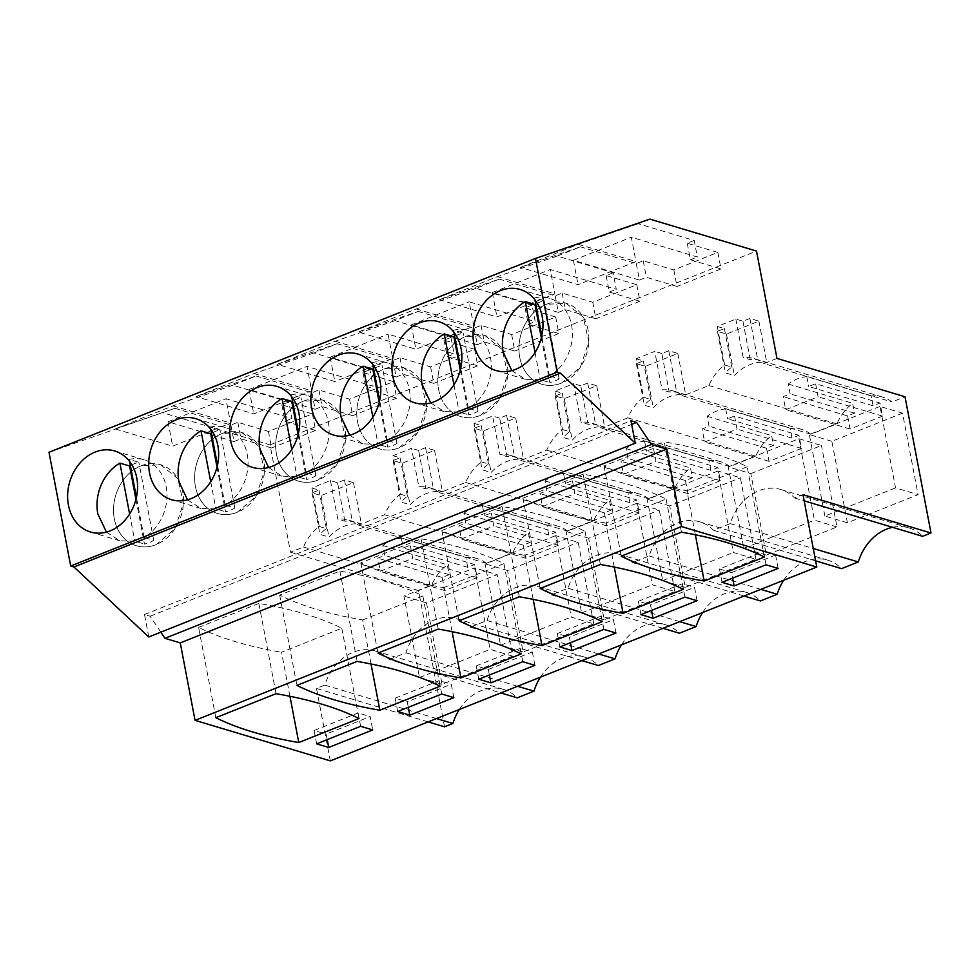 <?xml version="1.0" encoding="UTF-8"?>
<svg xmlns="http://www.w3.org/2000/svg" width="980" height="980" viewBox="0 0 980 980"><rect width="100%" height="100%" fill="white"/><g stroke="black" fill="none" stroke-linecap="round" stroke-linejoin="round"><path stroke-width="0.73" stroke-dasharray="4.9 3.68" d="M436.504 718.561L324.858 685.118A47.628 38.575 106.7 0 1 375.352 651.014A47.628 38.575 106.7 0 1 389.219 659.479L500.866 692.933M428.15 721.893L316.503 688.45L324.858 685.118M459.338 709.471A47.628 38.575 106.7 0 1 503.377 689.369A47.628 38.575 106.7 0 1 517.244 697.833M330.309 760.872L316.503 688.45M389.219 659.479L405.941 652.815A47.628 38.575 106.7 0 1 456.423 618.723A47.628 38.575 106.7 0 1 470.29 627.176L487.023 620.524A47.628 38.575 106.7 0 1 537.505 586.42A47.628 38.575 106.7 0 1 551.373 594.885L568.094 588.221A47.628 38.575 106.7 0 1 618.588 554.116A47.628 38.575 106.7 0 1 632.455 562.581L649.177 555.917A47.628 38.575 106.7 0 1 699.659 521.813A47.628 38.575 106.7 0 1 713.526 530.278L730.259 523.614A47.628 38.575 106.7 0 1 780.742 489.51A47.628 38.575 106.7 0 1 794.609 497.975L802.975 494.643M444.528 726.805L418.534 590.573L431.519 585.403A44.762 36.26 106.7 0 1 447.272 564.823L449.159 574.672L442.201 577.453L444.7 590.536L477.138 577.612L474.639 564.529L410.216 545.235L412.715 558.318L380.289 571.242L377.79 558.147L384.736 555.378L382.862 545.517A44.762 36.26 106.7 0 1 401.396 538.143L465.806 557.436L467.693 567.298L474.639 564.529M160.843 632.173L150.124 616.236L144.489 614.546L148.764 636.976M49 452.258L174.979 408.317L115.089 428.909L172.664 446.157L230.57 423.091L225.927 398.725L291.954 418.497L288.806 401.996L232.897 385.25L256.062 376.014L196.159 396.606L253.734 413.854L311.652 390.787L307.01 366.422L373.025 386.206L369.877 369.693L313.98 352.947L337.145 343.723L277.242 364.303L334.817 381.551L392.735 358.484L388.08 334.119L454.108 353.902L450.959 337.39L395.05 320.644L418.215 311.42L358.325 332.012L415.9 349.248L473.805 326.181L469.163 301.816L535.19 321.599L532.042 305.086L476.133 288.341L499.298 279.116L439.395 299.709L496.97 316.957L554.888 293.878L550.245 269.512L616.273 289.296L613.125 272.795L557.216 256.037L580.38 246.813L520.478 267.405L578.053 284.653L635.971 261.574L631.316 237.221L697.344 256.993L694.195 240.492L638.298 223.746L649.875 219.128M311.91 487.979L318.99 490.098L312.044 492.867L321.06 495.574L353.486 482.65L344.482 479.955L337.524 482.724L330.444 480.592L311.91 487.979L319.247 526.468A44.762 36.26 106.7 0 0 303.494 547.048L290.509 552.23L270.039 444.883L163.403 412.935M290.509 552.23L418.534 590.573M465.806 557.436A44.762 36.26 106.7 0 1 477.076 558.563A44.762 36.26 106.7 0 1 486.631 563.451L512.601 553.1A44.762 36.26 106.7 0 1 528.355 532.52L530.229 542.381L523.283 545.149L525.782 558.233L558.208 545.309L555.721 532.226L491.299 512.932L493.798 526.015L461.372 538.939L458.873 525.844L465.819 523.075L463.932 513.226A44.762 36.26 106.7 0 1 482.466 505.839L546.889 525.133L548.763 534.994L555.721 532.226M546.889 525.133A44.762 36.26 106.7 0 1 558.159 526.26A44.762 36.26 106.7 0 1 567.714 531.148L593.684 520.797A44.762 36.26 106.7 0 1 609.438 500.216L611.312 510.078L604.366 512.846L606.865 525.929L639.291 513.018L636.792 499.923L572.381 480.629L574.88 493.712L542.442 506.636L539.943 493.553L546.901 490.784L545.015 480.923A44.762 36.26 106.7 0 1 563.549 473.536L627.96 492.83L629.846 502.691L636.792 499.923M627.96 492.83A44.762 36.26 106.7 0 1 639.23 493.957A44.762 36.26 106.7 0 1 648.797 498.845L674.755 488.493A44.762 36.26 106.7 0 1 690.508 467.913L692.395 477.774L685.449 480.543L687.936 493.626L720.374 480.715L717.875 467.619L653.464 448.326L655.951 461.409L623.525 474.332L621.026 461.249L627.972 458.481L626.098 448.62A44.762 36.26 106.7 0 1 644.632 441.233L709.042 460.527L710.929 470.388L717.875 467.619M709.042 460.527A44.762 36.26 106.7 0 1 720.312 461.654A44.762 36.26 106.7 0 1 729.867 466.541L755.837 456.202A44.762 36.26 106.7 0 1 771.591 435.61L773.477 445.471L766.519 448.24L769.018 461.335L801.456 448.411L798.957 435.316L734.535 416.022L737.034 429.118L704.608 442.029L702.109 428.946L709.055 426.178L707.18 416.316A44.762 36.26 106.7 0 1 725.702 408.93L790.125 428.223L791.999 438.085L798.957 435.316M790.125 428.223A44.762 36.26 106.7 0 1 801.395 429.35A44.762 36.26 106.7 0 1 810.95 434.238L836.92 423.899A44.762 36.26 106.7 0 1 852.673 403.307L854.548 413.168L847.602 415.937L850.101 429.032L882.527 416.108L880.028 403.025L815.617 383.719L818.116 396.814L785.678 409.726L783.192 396.643L790.137 393.874L788.251 384.013A44.762 36.26 106.7 0 1 806.785 376.626L871.208 395.932L873.082 405.793L880.028 403.025M871.208 395.932A44.762 36.26 106.7 0 1 882.466 397.047A44.762 36.26 106.7 0 1 892.033 401.947L905.018 396.765M892.535 527.313A47.628 38.575 106.7 0 1 908.766 527.865A47.628 38.575 106.7 0 1 922.633 536.33M783.657 580.258A47.628 38.575 106.7 0 1 827.696 560.168A47.628 38.575 106.7 0 1 841.563 568.633M702.587 612.561A47.628 38.575 106.7 0 1 746.613 592.471A47.628 38.575 106.7 0 1 760.48 600.936M621.504 644.865A47.628 38.575 106.7 0 1 665.53 624.762A47.628 38.575 106.7 0 1 679.397 633.227M540.421 677.168A47.628 38.575 106.7 0 1 584.46 657.066A47.628 38.575 106.7 0 1 598.327 665.53M902.531 413.168L831.873 441.319L847.418 522.781L918.076 494.643L902.531 413.168L879.991 406.418L895.524 487.881L918.076 494.643M674.84 591.54L659.295 510.078L636.755 503.316L652.288 584.791L674.84 591.54L604.182 619.691L588.637 538.216L659.295 510.078M750.803 473.622L821.448 445.471L798.908 438.721L728.25 466.86L750.803 473.622L766.336 555.084L836.994 526.934L821.448 445.471M512.675 656.147L442.029 684.297L426.484 602.823L497.142 574.672L474.59 567.922L490.135 649.397L512.675 656.147L497.142 574.672M755.911 559.237L740.378 477.774L717.826 471.013L733.371 552.487L755.911 559.237L685.265 587.388L669.72 505.925L740.378 477.774M593.758 623.844L578.212 542.369L555.672 535.619L571.218 617.094L593.758 623.844L523.1 651.994L507.567 570.519L578.212 542.369M517.587 686.27L405.941 652.815M470.29 627.176L581.936 660.63M598.67 653.966L487.023 620.524M551.373 594.885L663.019 628.327M679.74 621.663L568.094 588.221M632.455 562.581L744.102 596.024M760.823 589.36L649.177 555.917M713.526 530.278L815.605 560.854M730.259 523.614L813.241 548.469M794.609 497.975L804.151 500.829M150.124 616.236L631.659 424.389M144.489 614.546L630.961 420.738M557.216 256.037L497.313 276.63L439.395 299.709M476.133 288.341L416.231 308.933L358.325 332.012M395.05 320.644L335.16 341.236L277.242 364.303M313.98 352.947L254.077 373.539L196.159 396.606M232.897 385.25L172.995 405.843L115.089 428.909M638.298 223.746L578.396 244.326L520.478 267.405M288.806 401.996L281.848 404.765L312.449 413.928L268.434 431.47L237.834 422.294L230.888 425.063L174.979 408.317M369.877 369.693L362.931 372.461L393.531 381.624L349.517 399.166L318.916 390.003L311.971 392.772L256.062 376.014M450.959 337.39L444.014 340.158L474.614 349.321L430.6 366.863L399.999 357.7L393.054 360.469L337.145 343.723M532.042 305.086L525.096 307.855L555.685 317.03L511.67 334.56L481.082 325.397L474.124 328.165L418.215 311.42M613.125 272.795L606.167 275.564L636.767 284.727L592.753 302.257L562.153 293.094L555.207 295.862L499.298 279.116M694.195 240.492L687.25 243.261L717.85 252.424L673.836 269.953L643.235 260.79L636.289 263.559L580.38 246.813M270.039 444.883L756.511 251.064M717.299 326.475L724.392 328.594L717.446 331.363L726.462 334.07L758.888 321.146L749.872 318.439L742.926 321.207L735.833 319.088L717.299 326.475L724.649 364.964A44.762 36.26 106.7 0 0 708.895 385.544L682.925 395.896L810.95 434.238M330.444 480.592L337.782 519.082A44.762 36.26 106.7 0 1 349.052 520.209A44.762 36.26 106.7 0 1 358.607 525.096L384.577 514.745A44.762 36.26 106.7 0 1 400.33 494.165L392.98 455.676L411.514 448.289L418.864 486.778A44.762 36.26 106.7 0 1 430.122 487.905A44.762 36.26 106.7 0 1 439.689 492.793L465.659 482.454A44.762 36.26 106.7 0 1 481.401 461.862L474.063 423.372L492.597 415.998L499.935 454.475A44.762 36.26 106.7 0 1 511.205 455.602A44.762 36.26 106.7 0 1 520.76 460.49L546.73 450.151A44.762 36.26 106.7 0 1 562.483 429.559L555.146 391.069L573.68 383.695L581.018 422.184A44.762 36.26 106.7 0 1 592.288 423.299A44.762 36.26 106.7 0 1 601.843 428.187L627.812 417.848A44.762 36.26 106.7 0 1 643.566 397.255L636.228 358.778L654.75 351.391L662.1 389.881A44.762 36.26 106.7 0 1 673.37 391.008A44.762 36.26 106.7 0 1 682.925 395.896M776.981 358.411L763.996 363.592L892.033 401.947M735.833 319.088L743.171 357.577A44.762 36.26 106.7 0 1 754.441 358.704A44.762 36.26 106.7 0 1 763.996 363.592M303.494 547.048L431.519 585.403M358.607 525.096L486.631 563.451M384.577 514.745L512.601 553.1M439.689 492.793L567.714 531.148M463.932 513.226L528.355 532.52M400.33 494.165L407.411 496.284A44.762 36.26 106.7 0 0 401.041 502.091L410.057 504.798A44.762 36.26 106.7 0 1 442.495 491.874L433.479 489.167A44.762 36.26 106.7 0 0 425.945 488.91L418.864 486.778M530.229 542.381L465.819 523.075M523.283 545.149L458.873 525.844M525.782 558.233L461.372 538.939M558.208 545.309L493.798 526.015M548.763 534.994L484.353 515.701L491.299 512.932M482.466 505.839L484.353 515.701M465.659 482.454L593.684 520.797M520.76 460.49L648.797 498.845M545.015 480.923L609.438 500.216M481.401 461.862L488.493 463.993A44.762 36.26 106.7 0 0 482.123 469.788L491.139 472.495A44.762 36.26 106.7 0 1 523.565 459.571L514.561 456.876A44.762 36.26 106.7 0 0 507.028 456.607L499.935 454.475M611.312 510.078L546.901 490.784M604.366 512.846L539.943 493.553M606.865 525.929L542.442 506.636M639.291 513.018L574.88 493.712M629.846 502.691L565.436 483.397L572.381 480.629M563.549 473.536L565.436 483.397M546.73 450.151L674.755 488.493M601.843 428.187L729.867 466.541M626.098 448.62L690.508 467.913M562.483 429.559L569.576 431.69A44.762 36.26 106.7 0 0 563.206 437.484L572.222 440.192A44.762 36.26 106.7 0 1 604.648 427.268L595.632 424.573A44.762 36.26 106.7 0 0 588.11 424.303L581.018 422.184M692.395 477.774L627.972 458.481M685.449 480.543L621.026 461.249M687.936 493.626L623.525 474.332M720.374 480.715L655.951 461.409M710.929 470.388L646.506 451.094L653.464 448.326M644.632 441.233L646.506 451.094M627.812 417.848L755.837 456.202M707.18 416.316L771.591 435.61M643.566 397.255L650.659 399.387A44.762 36.26 106.7 0 0 644.289 405.193L653.293 407.888A44.762 36.26 106.7 0 1 685.731 394.965L676.715 392.27A44.762 36.26 106.7 0 0 669.181 392L662.1 389.881M773.477 445.471L709.055 426.178M766.519 448.24L702.109 428.946M769.018 461.335L704.608 442.029M801.456 448.411L737.034 429.118M791.999 438.085L727.589 418.791L734.535 416.022M725.702 408.93L727.589 418.791M708.895 385.544L836.92 423.899M788.251 384.013L852.673 403.307M724.649 364.964L731.729 367.084A44.762 36.26 106.7 0 0 725.359 372.89L734.375 375.585A44.762 36.26 106.7 0 1 766.813 362.661L757.797 359.966A44.762 36.26 106.7 0 0 750.264 359.697L743.171 357.577M854.548 413.168L790.137 393.874M847.602 415.937L783.192 396.643M850.101 429.032L785.678 409.726M882.527 416.108L818.116 396.814M873.082 405.793L808.672 386.488L815.617 383.719M806.785 376.626L808.672 386.488M382.862 545.517L447.272 564.823M319.247 526.468L326.34 528.588A44.762 36.26 106.7 0 0 319.97 534.394L328.986 537.089A44.762 36.26 106.7 0 1 361.412 524.178L352.396 521.47A44.762 36.26 106.7 0 0 344.874 521.213L337.782 519.082M449.159 574.672L384.736 555.378M442.201 577.453L377.79 558.147M444.7 590.536L380.289 571.242M477.138 577.612L412.715 558.318M467.693 567.298L403.27 548.004L410.216 545.235M401.396 538.143L403.27 548.004M847.418 522.781L824.878 516.031L895.524 487.881M831.873 441.319L809.333 434.569L879.991 406.418M824.878 516.031L809.333 434.569M588.637 538.216L566.097 531.466L636.755 503.316M604.182 619.691L581.642 612.941L566.097 531.466M581.642 612.941L652.288 584.791M766.336 555.084L743.795 548.335L728.25 466.86M836.994 526.934L814.454 520.184L798.908 438.721M743.795 548.335L814.454 520.184M442.029 684.297L419.477 677.535L403.932 596.073L474.59 567.922M426.484 602.823L403.932 596.073M419.477 677.535L490.135 649.397M669.72 505.925L647.18 499.163L717.826 471.013M685.265 587.388L662.713 580.638L647.18 499.163M662.713 580.638L733.371 552.487M507.567 570.519L485.014 563.77L555.672 535.619M523.1 651.994L500.56 645.232L485.014 563.77M500.56 645.232L571.218 617.094M289.945 696.29L281.542 652.251L341.775 628.254A478.105 151.459 169.2 0 0 258.843 603.411L276.066 693.693M215.833 717.691L198.609 627.408A478.105 151.459 169.2 0 0 281.542 652.251M258.843 603.411L198.609 627.408M341.775 628.254L358.999 718.536M327.222 739.63L326.168 734.106L370.183 716.564L372.731 729.929M316.638 743.845L314.09 730.492L326.168 734.106M360.652 726.303L358.104 712.95L370.183 716.564M314.09 730.492L358.104 712.95M443.707 587.645L503.928 563.647A478.105 151.459 169.2 0 0 420.996 538.804L360.763 562.802A478.105 151.459 169.2 0 0 443.707 587.645L452.111 631.683M360.763 562.802L377.986 653.084M420.996 538.804L438.219 629.087M503.928 563.647L521.152 653.93M478.791 679.238L476.243 665.886L488.322 669.499L489.375 675.024M522.806 661.708L520.258 648.344L532.336 651.97L488.322 669.499M476.243 665.886L520.258 648.344M534.884 665.322L532.336 651.97M362.625 619.948L422.858 595.95A478.105 151.459 169.2 0 0 339.925 571.107L279.692 595.105A478.105 151.459 169.2 0 0 362.625 619.948L371.028 663.987M279.692 595.105L296.916 685.388M339.925 571.107L357.137 661.39M422.858 595.95L440.081 686.233M453.814 697.625L451.266 684.273L407.251 701.803L408.305 707.327M441.735 694.011L439.187 680.647L451.266 684.273M397.721 711.541L395.173 698.189L407.251 701.803M395.173 698.189L439.187 680.647M614.264 567.077L605.861 523.038L666.094 499.041A478.105 151.459 169.2 0 0 583.161 474.198L600.385 564.48M666.094 499.041L683.317 589.335M583.161 474.198L522.928 498.195A478.105 151.459 169.2 0 0 605.861 523.038M522.928 498.195L540.152 588.478M697.05 600.716L694.502 587.363L650.487 604.893L651.541 610.418M684.971 597.102L682.423 583.749L694.502 587.363M640.957 614.632L638.409 601.279L650.487 604.893M638.409 601.279L682.423 583.749M533.181 599.38L524.778 555.341L585.011 531.344A478.105 151.459 169.2 0 0 502.079 506.501L519.302 596.783M585.011 531.344L602.235 621.626M502.079 506.501L441.845 530.499A478.105 151.459 169.2 0 0 524.778 555.341M441.845 530.499L459.069 620.781M615.967 633.019L613.419 619.666L569.404 637.196L570.458 642.721M603.888 629.405L601.34 616.053L613.419 619.666M559.874 646.935L557.326 633.582L569.404 637.196M557.326 633.582L601.34 616.053M681.455 532.189L664.232 441.894L604.011 465.892A478.105 151.459 169.2 0 0 686.943 490.735L695.347 534.774M764.4 557.032L747.177 466.75A478.105 151.459 169.2 0 0 664.232 441.894M686.943 490.735L747.177 466.75M604.011 465.892L621.234 556.174M766.054 564.798L763.506 551.446L775.584 555.06L731.558 572.602L732.611 578.114M722.039 582.341L719.492 568.976L763.506 551.446M778.12 568.412L775.584 555.06M719.492 568.976L731.558 572.602M140.998 465.843A42.287 34.251 -73.3 0 0 113.606 507.211A42.287 34.251 -73.3 0 0 136.379 545.75A42.287 34.251 -73.3 0 0 156.028 544.647L174.991 528.612L183.407 503.267L177.895 478.718L160.634 464.741L140.998 465.843M222.068 433.54A42.287 34.251 -73.3 0 0 194.689 474.908A42.287 34.251 -73.3 0 0 217.45 513.447A42.287 34.251 -73.3 0 0 237.099 512.344L256.074 496.321L264.49 470.964L258.965 446.415L241.717 432.437L222.068 433.54M480.347 415.434L499.31 399.411L507.726 374.066L502.201 349.505L484.953 335.54L465.316 336.642A42.287 34.251 -73.3 0 0 437.925 378.011A42.287 34.251 -73.3 0 0 460.686 416.549A42.287 34.251 -73.3 0 0 480.347 415.434M399.264 447.738L418.24 431.715L426.643 406.369L421.13 381.808L403.882 367.843L384.234 368.946A42.287 34.251 -73.3 0 0 356.843 410.314A42.287 34.251 -73.3 0 0 379.615 448.852A42.287 34.251 -73.3 0 0 399.264 447.738M303.151 401.237A42.287 34.251 -73.3 0 0 275.76 442.617A42.287 34.251 -73.3 0 0 298.533 481.143A42.287 34.251 -73.3 0 0 318.182 480.041L337.157 464.018L345.573 438.673L340.048 414.111L322.8 400.146L303.151 401.237M546.387 304.339A42.287 34.251 -73.3 0 0 519.008 345.707A42.287 34.251 -73.3 0 0 541.769 384.246A42.287 34.251 -73.3 0 0 561.418 383.131L580.393 367.108L588.809 341.763L583.284 317.202L566.036 303.237L546.387 304.339M497.313 276.63L554.888 293.878M555.207 295.862L558.355 312.363L492.327 292.591L496.97 316.957M416.231 308.933L473.805 326.181M474.124 328.165L477.272 344.666L411.245 324.895L415.9 349.248M335.16 341.236L392.735 358.484M393.054 360.469L396.202 376.969L330.174 357.198L334.817 381.551M254.077 373.539L311.652 390.787M311.971 392.772L315.119 409.273L249.092 389.489L253.734 413.854M172.995 405.843L230.57 423.091M230.888 425.063L234.036 441.576L168.009 421.792L172.664 446.157M578.396 244.326L635.971 261.574M636.289 263.559L639.438 280.072L573.41 260.288L578.053 284.653M234.036 441.576L240.982 438.807L271.582 447.97L268.434 431.47M237.834 422.294L240.982 438.807M312.449 413.928L315.597 430.441L271.582 447.97M281.848 404.765L284.996 421.265L315.597 430.441M284.996 421.265L291.954 418.497M315.119 409.273L322.065 406.504L352.665 415.667L349.517 399.166M318.916 390.003L322.065 406.504M393.531 381.624L396.68 398.137L352.665 415.667M362.931 372.461L366.079 388.974L396.68 398.137M366.079 388.974L373.025 386.206M396.202 376.969L403.148 374.201L433.748 383.364L430.6 366.863M399.999 357.7L403.148 374.201M474.614 349.321L477.762 365.834L433.748 383.364M444.014 340.158L447.162 356.671L477.762 365.834M447.162 356.671L454.108 353.902M477.272 344.666L484.23 341.898L514.818 351.06L511.67 334.56M481.082 325.397L484.23 341.898M555.685 317.03L558.833 333.531L514.818 351.06M525.096 307.855L528.245 324.368L558.833 333.531M528.245 324.368L535.19 321.599M558.355 312.363L565.301 309.594L595.901 318.77L592.753 302.257M562.153 293.094L565.301 309.594M636.767 284.727L639.916 301.228L595.901 318.77M606.167 275.564L609.315 292.065L639.916 301.228M609.315 292.065L616.273 289.296M639.438 280.072L646.384 277.303L676.984 286.466L673.836 269.953M643.235 260.79L646.384 277.303M717.85 252.424L720.998 268.924L676.984 286.466M687.25 243.261L690.398 259.761L720.998 268.924M690.398 259.761L697.344 256.993M636.228 358.778L643.309 360.897L636.363 363.666L645.379 366.361L677.805 353.449L668.789 350.742L661.843 353.51L669.181 392M661.843 353.51L654.75 351.391M643.309 360.897L650.659 399.387M555.146 391.069L562.238 393.201L555.28 395.969L564.296 398.664L596.734 385.752L587.718 383.045L580.76 385.814L588.11 424.303M580.76 385.814L573.68 383.695M562.238 393.201L569.576 431.69M474.063 423.372L481.156 425.504L474.198 428.272L483.214 430.967L515.652 418.043L506.636 415.349L499.69 418.117L507.028 456.607M499.69 418.117L492.597 415.998M481.156 425.504L488.493 463.993M392.98 455.676L400.073 457.807L393.127 460.576L402.143 463.271L434.569 450.347L425.553 447.652L418.607 450.42L425.945 488.91M418.607 450.42L411.514 448.289M400.073 457.807L407.411 496.284M337.524 482.724L344.874 521.213M318.99 490.098L326.34 528.588M742.926 321.207L750.264 359.697M724.392 328.594L731.729 367.084M393.127 460.576L401.041 502.091M402.143 463.271L410.057 504.798M434.569 450.347L442.495 491.874M425.553 447.652L433.479 489.167M474.198 428.272L482.123 469.788M483.214 430.967L491.139 472.495M515.652 418.043L523.565 459.571M506.636 415.349L514.561 456.876M555.28 395.969L563.206 437.484M564.296 398.664L572.222 440.192M596.734 385.752L604.648 427.268M587.718 383.045L595.632 424.573M636.363 363.666L644.289 405.193M645.379 366.361L653.293 407.888M677.805 353.449L685.731 394.965M668.789 350.742L676.715 392.27M717.446 331.363L725.359 372.89M726.462 334.07L734.375 375.585M758.888 321.146L766.813 362.661M749.872 318.439L757.797 359.966M312.044 492.867L319.97 534.394M321.06 495.574L328.986 537.089M353.486 482.65L361.412 524.178M344.482 479.955L352.396 521.47M492.327 292.591L550.245 269.512M411.245 324.895L469.163 301.816M330.174 357.198L388.08 334.119M249.092 389.489L307.01 366.422M168.009 421.792L225.927 398.725M573.41 260.288L631.316 237.221M182.684 491.629A42.287 34.251 -73.3 0 0 160.647 464.728A42.287 34.251 -73.3 0 0 125.526 477.199A42.287 34.251 -73.3 0 0 114.342 518.861A42.287 34.251 -73.3 0 0 136.379 545.75A42.287 34.251 -73.3 0 0 171.488 533.292A42.287 34.251 -73.3 0 0 182.684 491.629M135.951 499.396L144.464 544.072A42.287 34.251 -73.3 0 0 153.738 540.384L144.072 537.481A42.287 34.251 -73.3 0 0 166.159 486.68A42.287 34.251 -73.3 0 0 144.133 459.791A42.287 34.251 -73.3 0 0 129.176 459.412L138.842 462.315A42.287 34.251 -73.3 0 0 130.352 465.561M106.453 532.115L119.842 540.801L134.811 541.181L144.464 544.072M144.072 537.481L136.428 497.387M129.556 461.372L129.176 459.412M129.63 514.035L134.811 541.181M153.738 540.384L138.842 462.315M263.755 459.326A42.287 34.251 -73.3 0 0 241.729 432.437A42.287 34.251 -73.3 0 0 206.609 444.896A42.287 34.251 -73.3 0 0 195.424 486.558A42.287 34.251 -73.3 0 0 217.45 513.447A42.287 34.251 -73.3 0 0 252.571 500.988A42.287 34.251 -73.3 0 0 263.755 459.326M217.021 467.093L225.547 511.768A42.287 34.251 -73.3 0 0 234.82 508.081L225.155 505.178A42.287 34.251 -73.3 0 0 247.242 454.377A42.287 34.251 -73.3 0 0 225.204 427.488A42.287 34.251 -73.3 0 0 210.259 427.109L219.924 430.012A42.287 34.251 -73.3 0 0 211.435 433.27M187.523 499.812L200.925 508.498L215.882 508.877L225.547 511.768M225.155 505.178L217.499 465.084M210.639 429.081L210.259 427.109M210.712 481.731L215.882 508.877M234.82 508.081L219.924 430.012M344.838 427.023A42.287 34.251 -73.3 0 0 322.8 400.134A42.287 34.251 -73.3 0 0 287.691 412.592A42.287 34.251 -73.3 0 0 276.495 454.255A42.287 34.251 -73.3 0 0 298.533 481.143A42.287 34.251 -73.3 0 0 333.641 468.685A42.287 34.251 -73.3 0 0 344.838 427.023M298.104 434.789L306.63 479.465A42.287 34.251 -73.3 0 0 315.891 475.778L306.238 472.887A42.287 34.251 -73.3 0 0 328.325 422.086A42.287 34.251 -73.3 0 0 306.287 395.185A42.287 34.251 -73.3 0 0 291.342 394.818L301.007 397.709A42.287 34.251 -73.3 0 0 292.518 400.967M268.606 467.509L282.007 476.194L296.964 476.574L306.63 479.465M306.238 472.887L298.582 432.78M291.709 396.777L291.342 394.818M291.783 449.44L296.964 476.574M315.891 475.778L301.007 397.709M425.92 394.732A42.287 34.251 -73.3 0 0 403.882 367.831A42.287 34.251 -73.3 0 0 368.774 380.289A42.287 34.251 -73.3 0 0 357.577 421.951A42.287 34.251 -73.3 0 0 379.615 448.852A42.287 34.251 -73.3 0 0 414.724 436.382A42.287 34.251 -73.3 0 0 425.92 394.732M379.187 402.486L387.713 447.162A42.287 34.251 -73.3 0 0 396.974 443.475L387.308 440.584A42.287 34.251 -73.3 0 0 409.395 389.783A42.287 34.251 -73.3 0 0 387.37 362.882A42.287 34.251 -73.3 0 0 372.412 362.514L382.077 365.405A42.287 34.251 -73.3 0 0 373.588 368.664M349.688 435.206L363.09 443.891L378.047 444.271L387.713 447.162M387.308 440.584L379.664 400.477M372.792 364.474L372.412 362.514M372.865 417.137L378.047 444.271M396.974 443.475L382.077 365.405M506.991 362.429A42.287 34.251 -73.3 0 0 484.965 335.527A42.287 34.251 -73.3 0 0 449.845 347.986A42.287 34.251 -73.3 0 0 438.66 389.648A42.287 34.251 -73.3 0 0 460.686 416.549A42.287 34.251 -73.3 0 0 495.807 404.091A42.287 34.251 -73.3 0 0 506.991 362.429M460.269 370.195L468.783 414.871A42.287 34.251 -73.3 0 0 478.056 411.171L468.391 408.28A42.287 34.251 -73.3 0 0 490.478 357.48A42.287 34.251 -73.3 0 0 468.44 330.579A42.287 34.251 -73.3 0 0 453.495 330.211L463.16 333.102A42.287 34.251 -73.3 0 0 454.671 336.361M430.771 402.902L444.161 411.588L459.13 411.968L468.783 414.871M468.391 408.28L460.735 368.186M453.875 332.171L453.495 330.211M453.948 384.834L459.13 411.968M478.056 411.171L463.16 333.102M588.074 330.125A42.287 34.251 -73.3 0 0 566.036 303.224A42.287 34.251 -73.3 0 0 530.927 315.683A42.287 34.251 -73.3 0 0 519.731 357.345A42.287 34.251 -73.3 0 0 541.769 384.246A42.287 34.251 -73.3 0 0 576.889 371.788A42.287 34.251 -73.3 0 0 588.074 330.125M541.34 337.892L549.866 382.568A42.287 34.251 -73.3 0 0 559.127 378.868L549.474 375.977A42.287 34.251 -73.3 0 0 571.561 325.176A42.287 34.251 -73.3 0 0 549.523 298.275A42.287 34.251 -73.3 0 0 534.578 297.908L544.243 300.799A42.287 34.251 -73.3 0 0 535.754 304.057M511.842 370.599L525.243 379.285L540.201 379.664L549.866 382.568M549.474 375.977L541.818 335.883M534.945 299.868L534.578 297.908M535.031 352.531L540.201 379.664M559.127 378.868L544.243 300.799M375.352 651.014L503.377 689.369M456.423 618.723L584.46 657.066M537.505 586.42L665.53 624.762M618.588 554.116L746.613 592.471M699.659 521.813L827.696 560.168M780.742 489.51L908.766 527.865M430.122 487.905L558.159 526.26M511.205 455.602L639.23 493.957M592.288 423.299L720.312 461.654M673.37 391.008L801.395 429.35M754.441 358.704L882.466 397.047M349.052 520.209L477.076 558.563M119.854 540.801L90.466 531.993M144.133 459.791L114.734 450.984M200.937 508.498L171.537 499.702M225.204 427.488L195.816 418.68M468.44 330.579L439.052 321.771M444.173 411.6L414.773 402.792M387.37 362.882L357.97 354.074M363.102 443.903L333.702 435.096M282.019 476.207L252.62 467.399M306.287 395.185L276.887 386.377M525.255 379.297L495.856 370.489M549.523 298.275L520.123 289.468"/><path stroke-width="1.47" d="M428.15 721.893L444.528 726.805L452.882 723.473L436.504 718.561M500.866 692.933L517.244 697.833L533.965 691.17A47.628 38.575 106.7 0 1 540.421 677.168M452.882 723.473A47.628 38.575 106.7 0 1 459.338 709.471M816.793 567.065L802.975 494.643L931 532.998L905.018 396.765L776.981 358.411L756.511 251.064L649.875 219.128L535.472 258.451L557.179 372.216L560.401 373.184L635.248 443.168L630.961 420.738L636.596 422.417L651.443 444.491L666.743 449.085L681.517 526.542L816.793 567.065L330.309 760.872L195.044 720.349L180.259 642.892L164.959 638.311L160.843 632.173M635.248 443.168L148.764 636.976L73.929 566.991L70.707 566.024L49 452.258L535.472 258.451M804.151 500.829L922.633 536.33L931 532.998M815.605 560.854L841.563 568.633L858.284 561.969A47.628 38.575 106.7 0 1 892.535 527.313M744.102 596.024L760.48 600.936L777.201 594.272A47.628 38.575 106.7 0 1 783.657 580.258M663.019 628.327L679.397 633.227L696.131 626.563A47.628 38.575 106.7 0 1 702.587 612.561M581.936 660.63L598.327 665.53L615.048 658.866A47.628 38.575 106.7 0 1 621.504 644.865M533.965 691.17L517.587 686.27M615.048 658.866L598.67 653.966M696.131 626.563L679.74 621.663M777.201 594.272L760.823 589.36M813.241 548.469L858.284 561.969M195.044 720.349L681.517 526.542M276.066 693.693L215.833 717.691A478.105 151.459 -10.8 0 0 298.765 742.534L358.999 718.536A478.105 151.459 -10.8 0 0 276.066 693.693M328.716 747.458L316.638 743.845L360.652 726.303L372.731 729.929L328.716 747.458L327.222 739.63M460.931 677.927A478.105 151.459 -10.8 0 1 377.986 653.084L438.219 629.087A478.105 151.459 -10.8 0 1 521.152 653.93L460.931 677.927L452.111 631.683M490.87 682.852L534.884 665.322L522.806 661.708L478.791 679.238L490.87 682.852L489.375 675.024M379.848 710.231A478.105 151.459 -10.8 0 1 296.916 685.388L357.137 661.39A478.105 151.459 -10.8 0 1 440.081 686.233L379.848 710.231L371.028 663.987M409.799 715.155L397.721 711.541L441.735 694.011L453.814 697.625L409.799 715.155L408.305 707.327M600.385 564.48A478.105 151.459 -10.8 0 1 683.317 589.335L623.084 613.321A478.105 151.459 -10.8 0 1 540.152 588.478L600.385 564.48M653.035 618.258L640.957 614.632L684.971 597.102L697.05 600.716L653.035 618.258L651.541 610.418M519.302 596.783A478.105 151.459 -10.8 0 1 602.235 621.626L542.001 645.624A478.105 151.459 -10.8 0 1 459.069 620.781L519.302 596.783M571.952 650.561L559.874 646.935L603.888 629.405L615.967 633.019L571.952 650.561L570.458 642.721M704.167 581.03L764.4 557.032A478.105 151.459 -10.8 0 0 681.455 532.189L621.234 556.174A478.105 151.459 -10.8 0 0 704.167 581.03L695.347 534.774M734.106 585.954L722.039 582.341L766.054 564.798L778.12 568.412L734.106 585.954L732.611 578.114M180.259 642.892L666.743 449.085M164.959 638.311L651.443 444.491M631.659 424.389L636.596 422.417M73.929 566.991L560.401 373.184M70.707 566.024L557.179 372.216M110.115 530.891A42.287 34.251 106.7 0 1 90.466 531.993A42.287 34.251 106.7 0 1 67.694 493.467A42.287 34.251 106.7 0 1 95.085 452.086A42.287 34.251 106.7 0 1 114.734 450.984A42.287 34.251 106.7 0 1 137.494 489.522A42.287 34.251 106.7 0 1 110.115 530.891M191.186 498.587A42.287 34.251 106.7 0 1 171.537 499.702A42.287 34.251 106.7 0 1 148.776 461.163A42.287 34.251 106.7 0 1 176.155 419.783A42.287 34.251 106.7 0 1 195.816 418.68A42.287 34.251 106.7 0 1 218.577 457.219A42.287 34.251 106.7 0 1 191.186 498.587M419.403 322.885A42.287 34.251 106.7 0 1 439.052 321.771A42.287 34.251 106.7 0 1 461.813 360.309A42.287 34.251 106.7 0 1 434.434 401.678A42.287 34.251 106.7 0 1 414.773 402.792A42.287 34.251 106.7 0 1 392.012 364.254A42.287 34.251 106.7 0 1 419.403 322.885M338.321 355.189A42.287 34.251 106.7 0 1 357.97 354.074A42.287 34.251 106.7 0 1 380.742 392.613A42.287 34.251 106.7 0 1 353.351 433.981A42.287 34.251 106.7 0 1 333.702 435.096A42.287 34.251 106.7 0 1 310.93 396.557A42.287 34.251 106.7 0 1 338.321 355.189M272.269 466.284A42.287 34.251 106.7 0 1 252.62 467.399A42.287 34.251 106.7 0 1 229.847 428.86A42.287 34.251 106.7 0 1 257.238 387.492A42.287 34.251 106.7 0 1 276.887 386.377A42.287 34.251 106.7 0 1 299.66 424.916A42.287 34.251 106.7 0 1 272.269 466.284M515.505 369.387A42.287 34.251 106.7 0 1 495.856 370.489A42.287 34.251 106.7 0 1 473.095 331.951A42.287 34.251 106.7 0 1 500.474 290.582A42.287 34.251 106.7 0 1 520.123 289.468A42.287 34.251 106.7 0 1 542.896 328.006A42.287 34.251 106.7 0 1 515.505 369.387M298.765 742.534L289.945 696.29M623.084 613.321L614.264 567.077M542.001 645.624L533.181 599.38M130.352 465.561A42.287 34.251 -73.3 0 0 129.581 466.002L119.915 463.111A42.287 34.251 -73.3 0 0 97.829 513.912L106.453 532.115M136.428 497.387L129.556 461.372M119.915 463.111L129.63 514.035M129.581 466.002L135.951 499.396M211.435 433.27A42.287 34.251 -73.3 0 0 210.651 433.699L200.998 430.808A42.287 34.251 -73.3 0 0 178.899 481.609L187.523 499.812M217.499 465.084L210.639 429.081M200.998 430.808L210.712 481.731M210.651 433.699L217.021 467.093M292.518 400.967A42.287 34.251 -73.3 0 0 291.734 401.396L282.069 398.505A42.287 34.251 -73.3 0 0 259.982 449.305L268.606 467.509M298.582 432.78L291.709 396.777M282.069 398.505L291.783 449.44M291.734 401.396L298.104 434.789M373.588 368.664A42.287 34.251 -73.3 0 0 372.817 369.093L363.151 366.202A42.287 34.251 -73.3 0 0 341.065 417.002L349.688 435.206M379.664 400.477L372.792 364.474M363.151 366.202L372.865 417.137M372.817 369.093L379.187 402.486M454.671 336.361A42.287 34.251 -73.3 0 0 453.899 336.789L444.234 333.898A42.287 34.251 -73.3 0 0 422.147 384.699L430.771 402.902M460.735 368.186L453.875 332.171M444.234 333.898L453.948 384.834M453.899 336.789L460.269 370.195M535.754 304.057A42.287 34.251 -73.3 0 0 534.97 304.498L525.305 301.595A42.287 34.251 -73.3 0 0 503.218 352.396L511.842 370.599M541.818 335.883L534.945 299.868M525.305 301.595L535.031 352.531M534.97 304.498L541.34 337.892"/></g></svg>
